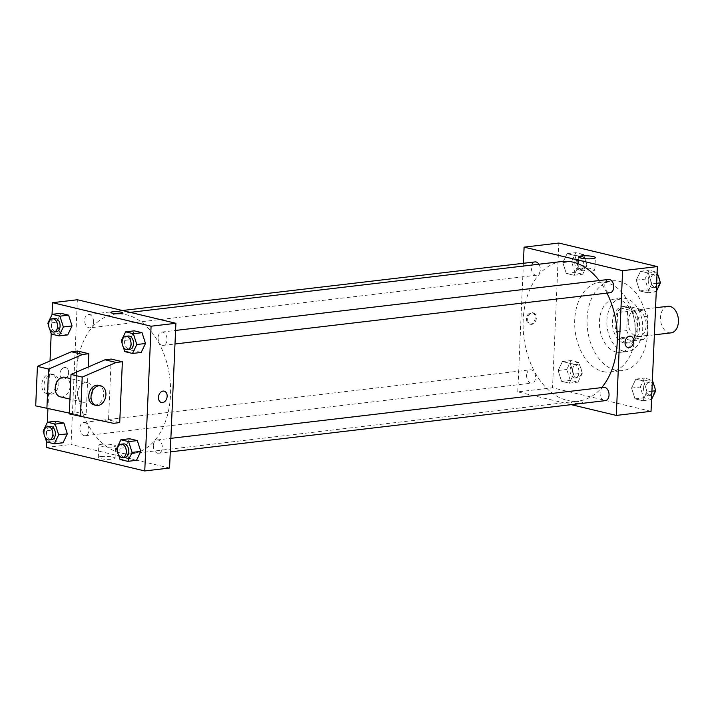 <?xml version="1.0" encoding="UTF-8"?>
<svg xmlns="http://www.w3.org/2000/svg" width="714" height="714" viewBox="0 0 714 714"><rect width="100%" height="100%" fill="white"/><g stroke="black" fill="none" stroke-linecap="round" stroke-linejoin="round"><path stroke-width="0.54" stroke-dasharray="3.57 2.68" d="M667.893 306.297A13.379 8.898 -96.7 0 0 660.504 317.444A13.379 8.898 -96.7 0 0 671.026 332.876M628.24 321.246A13.379 8.898 -96.7 0 0 638.762 336.678A13.379 8.898 -96.7 0 0 646.036 322.344A13.379 8.898 -96.7 0 0 635.639 310.099A13.379 8.898 -96.7 0 0 628.24 321.246M631.274 307.011L644.412 310.153A17.975 11.951 -96.7 0 1 647.696 316.141L646.857 335.446A17.975 11.951 -96.7 0 1 643.127 339.757L629.98 336.624A17.975 11.951 -96.7 0 1 626.705 330.636L627.544 311.331A17.975 11.951 -96.7 0 1 631.274 307.011L621.35 308.18L634.487 311.322L644.412 310.153M643.127 339.757L633.193 340.926L620.055 337.793L629.98 336.624M626.705 330.636L616.78 331.805L617.619 312.5L627.544 311.331M616.78 331.805A17.975 11.951 -96.7 0 0 620.055 337.793M633.193 340.926A17.975 11.951 -96.7 0 0 636.924 336.615L646.857 335.446M634.487 311.322A17.975 11.951 -96.7 0 1 637.772 317.311L636.924 336.615M621.35 308.18A17.975 11.951 -96.7 0 0 617.619 312.5M626.481 342.649A18.403 12.236 83.3 0 1 614.95 323.799A18.403 12.236 83.3 0 1 625.125 306.279A18.403 12.236 83.3 0 1 639.423 323.13A18.403 12.236 83.3 0 1 629.427 342.827A18.403 12.236 83.3 0 1 626.481 342.649M624 342.943A18.403 12.236 -96.7 0 0 626.946 343.122A18.403 12.236 -96.7 0 0 636.942 323.415A18.403 12.236 -96.7 0 0 622.635 306.574A18.403 12.236 -96.7 0 0 612.478 321.907A18.403 12.236 -96.7 0 0 624 342.943M637.772 317.311L647.696 316.141M623.643 351.163A26.766 17.796 83.3 0 1 606.873 323.745A26.766 17.796 83.3 0 1 621.662 298.265A26.766 17.796 83.3 0 1 642.466 322.764A26.766 17.796 83.3 0 1 627.918 351.431A26.766 17.796 83.3 0 1 623.643 351.163M616.2 352.047A26.766 17.796 83.3 0 1 599.421 324.62A26.766 17.796 83.3 0 1 614.219 299.148A26.766 17.796 83.3 0 1 635.023 323.647A26.766 17.796 83.3 0 1 620.475 352.305A26.766 17.796 83.3 0 1 616.2 352.047M615.406 370.138A45.169 30.033 83.3 0 1 587.104 323.861A45.169 30.033 83.3 0 1 612.068 280.87A45.169 30.033 83.3 0 1 647.17 322.21A45.169 30.033 83.3 0 1 622.626 370.584A45.169 30.033 83.3 0 1 615.406 370.138M603 371.592A45.169 30.033 -96.7 0 0 610.22 372.039A45.169 30.033 -96.7 0 0 634.764 323.674A45.169 30.033 -96.7 0 0 599.653 282.333A45.169 30.033 -96.7 0 0 574.708 319.961A45.169 30.033 -96.7 0 0 603 371.592M647.062 391.763L642.752 400.706L634.996 398.849L631.542 388.059L635.853 379.116L643.609 380.964L647.062 391.763L642.752 400.706L634.996 398.849L631.542 388.059L635.853 379.116L643.609 380.964L647.062 391.763L651.918 391.192M651.766 283.869L647.464 292.802L639.708 290.955L636.254 280.156L640.565 271.213L648.321 273.069L651.766 283.869L647.464 292.802L639.708 290.955L636.254 280.156L640.565 271.213L648.321 273.069L651.766 283.869L656.63 283.288M651.034 411.326L552.52 387.791L558.839 243.046M573.619 374.216L569.308 383.159L561.552 381.303L558.107 370.512L562.418 361.57L570.174 363.417L573.619 374.216L569.308 383.159L561.552 381.303L558.107 370.512L562.418 361.57L570.174 363.417L573.619 374.216L582.303 373.19L577.992 382.133L570.236 380.285L566.791 369.486L571.102 360.543L578.858 362.4L582.303 373.19M578.331 266.313L574.02 275.256L566.264 273.408L562.819 262.609L567.121 253.666L574.877 255.523L578.331 266.313L574.02 275.256L566.264 273.408L562.819 262.609L567.121 253.666L574.877 255.523L578.331 266.313L587.015 265.296L582.704 274.238L574.948 272.382L571.503 261.592L575.814 252.649L583.57 254.496L587.015 265.296M571.262 404.659L517.775 391.879L552.52 387.791M573.039 401.545A5.855 1.035 2.5 0 0 571.111 402.223A5.855 1.035 2.5 0 0 576.912 403.517A5.855 1.035 2.5 0 0 582.811 402.741A5.855 1.035 2.5 0 0 579.357 401.634A5.855 1.035 2.5 0 0 573.039 401.545A5.855 1.035 2.5 0 0 571.111 402.223A5.855 1.035 2.5 0 0 576.912 403.517A5.855 1.035 2.5 0 0 582.811 402.732A5.855 1.035 2.5 0 0 579.357 401.634A5.855 1.035 2.5 0 0 573.039 401.545M561.972 261.502A70.258 46.713 -96.7 0 0 523.175 320.042A70.258 46.713 -96.7 0 0 578.411 401.054A70.258 46.713 -96.7 0 0 601.715 387.604M607.007 293.106A70.258 46.713 -96.7 0 0 599.189 280.557M517.775 391.879L523.389 263.287M608.489 279.46A6.694 4.445 -96.7 0 0 604.794 285.038A6.694 4.445 -96.7 0 0 610.051 292.749M603.776 387.354A6.694 4.445 -96.7 0 0 600.081 392.932A6.694 4.445 -96.7 0 0 605.338 400.643M526.637 375.385A6.694 4.445 -96.7 0 0 531.903 383.097A6.694 4.445 -96.7 0 0 535.536 375.939A6.694 4.445 -96.7 0 0 530.332 369.807A6.694 4.445 -96.7 0 0 526.637 375.385M538.936 264.216A6.694 4.445 83.3 0 1 540.302 269.624A6.694 4.445 83.3 0 1 536.607 275.202A6.694 4.445 83.3 0 1 531.412 269.08A6.694 4.445 83.3 0 1 535.045 261.913M526.521 318.855A5.855 4.248 103.4 0 0 529.502 324.031A5.855 4.248 103.4 0 0 534.991 319.328A5.855 4.248 103.4 0 0 532.225 312.643A5.855 4.248 103.4 0 0 526.521 318.855M527.646 319.122A5.855 4.248 103.4 0 0 530.627 324.308A5.855 4.248 103.4 0 0 536.125 319.595A5.855 4.248 103.4 0 0 533.349 312.919A5.855 4.248 103.4 0 0 527.646 319.122M628.017 347.575L628.017 347.575A5.855 4.248 -76.6 0 1 625.241 340.89A5.855 4.248 -76.6 0 1 630.739 336.187L630.739 336.187M580.857 268.196A8.389 1.482 -177.5 0 1 589.907 268.33A8.389 1.482 -177.5 0 1 594.851 269.901A8.389 1.482 -177.5 0 1 586.399 271.025A8.389 1.482 -177.5 0 1 578.081 269.169A8.389 1.482 -177.5 0 1 580.857 268.196M76.46 372.654A70.258 46.713 -96.7 0 0 131.697 453.667A70.258 46.713 -96.7 0 0 169.87 378.429A70.258 46.713 -96.7 0 0 115.257 314.115A70.258 46.713 -96.7 0 0 76.46 372.654M93.588 322.237A6.694 4.445 83.3 0 1 89.893 327.815A6.694 4.445 83.3 0 1 84.698 321.684A6.694 4.445 83.3 0 1 88.331 314.526A6.694 4.445 83.3 0 1 93.588 322.237M153.367 445.545A6.694 4.445 -96.7 0 0 158.624 453.256A6.694 4.445 -96.7 0 0 162.265 446.089A6.694 4.445 -96.7 0 0 157.062 439.967A6.694 4.445 -96.7 0 0 153.367 445.545M79.923 427.998A6.694 4.445 -96.7 0 0 85.18 435.71A6.694 4.445 -96.7 0 0 88.822 428.543A6.694 4.445 -96.7 0 0 83.618 422.42A6.694 4.445 -96.7 0 0 79.923 427.998M158.08 337.642A6.694 4.445 -96.7 0 0 163.336 345.362A6.694 4.445 -96.7 0 0 166.969 338.195A6.694 4.445 -96.7 0 0 161.775 332.072A6.694 4.445 -96.7 0 0 158.08 337.642M169.575 468.027L71.061 444.492L77.38 299.746M101.049 456.523A8.389 1.482 2.5 0 0 98.282 457.504A8.389 1.482 2.5 0 0 106.6 459.352A8.389 1.482 2.5 0 0 115.052 458.236A8.389 1.482 2.5 0 0 110.108 456.657A8.389 1.482 2.5 0 0 101.049 456.523M46.24 447.41L71.061 444.492M101.584 444.286A8.389 1.482 -177.5 0 1 110.634 444.42A8.389 1.482 -177.5 0 1 115.588 446A8.389 1.482 -177.5 0 1 107.136 447.116A8.389 1.482 -177.5 0 1 98.818 445.268A8.389 1.482 -177.5 0 1 101.584 444.286M164.166 391.138L164.166 391.138A5.855 4.248 103.4 0 0 163.06 391.076A5.855 4.248 103.4 0 0 158.535 396.591A5.855 4.248 103.4 0 0 161.444 402.526L161.444 402.526M110.857 312.429L110.857 312.437A5.855 1.035 2.5 0 0 112.366 313.205A5.855 1.035 2.5 0 0 118.792 313.749A5.855 1.035 2.5 0 0 122.558 312.946L122.558 312.946M64.037 379.045A5.855 4.248 103.4 0 0 68.562 373.529A5.855 4.248 103.4 0 0 65.652 367.594A5.855 4.248 103.4 0 0 60.163 372.306A5.855 4.248 103.4 0 0 62.93 378.982A5.855 4.248 103.4 0 0 64.037 379.045A5.855 4.248 -76.6 0 1 62.93 378.982A5.855 4.248 -76.6 0 1 60.163 372.306A5.855 4.248 -76.6 0 1 65.652 367.594A5.855 4.248 -76.6 0 1 68.571 373.529A5.855 4.248 -76.6 0 1 64.046 379.045M46.49 441.654L47.329 422.465M47.927 408.765L50.016 360.981M51.203 333.75L52.042 314.571M125.271 447.687L129.582 438.744L125.271 447.687L128.716 458.477L125.271 447.687L116.587 448.704M136.472 460.334L128.716 458.477L136.472 460.334M129.984 339.784L134.286 330.841L129.984 339.784L133.429 350.583L129.984 339.784L121.291 340.81M141.185 352.43L133.429 350.583L141.185 352.43M56.54 322.237L60.851 313.294L56.54 322.237L59.985 333.036L56.54 322.237L47.856 323.263M67.741 334.884L59.985 333.036L67.741 334.884M51.827 430.131L56.138 421.198L51.827 430.131L55.273 440.931L51.827 430.131L43.143 431.158M63.028 442.787L55.273 440.931L63.028 442.787M119.72 422.59L108.528 419.912L111.188 359.062M69.32 413.129L79.932 415.298L86.135 414.566L88.215 367.014M86.135 414.566L74.943 411.889L77.594 351.038M92.481 391.531A10.041 7.283 -76.6 0 1 82.708 402.169A10.041 7.283 -76.6 0 1 77.951 390.719A10.041 7.283 -76.6 0 1 87.367 382.65A10.041 7.283 -76.6 0 1 92.481 391.531M108.528 419.912L102.325 420.644L69.285 413.906M60.315 396.823A10.041 7.283 103.4 0 0 70.097 386.185A10.041 7.283 103.4 0 0 64.983 377.295M51.024 394.253A10.041 7.283 103.4 0 0 58.78 384.801A10.041 7.283 103.4 0 0 53.782 374.627A10.041 7.283 103.4 0 0 44.366 382.695A10.041 7.283 103.4 0 0 49.123 394.146A10.041 7.283 103.4 0 0 51.024 394.253M35.7 405.873L68.74 412.621L74.943 411.889M48.784 393.717A10.041 7.283 103.4 0 0 56.54 384.266A10.041 7.283 103.4 0 0 51.542 374.091A10.041 7.283 103.4 0 0 42.126 382.16A10.041 7.283 103.4 0 0 46.883 393.61A10.041 7.283 103.4 0 0 48.784 393.717M93.9 404.847A10.041 7.283 103.4 0 0 95.801 404.954A10.041 7.283 103.4 0 0 103.557 395.494A10.041 7.283 103.4 0 0 98.568 385.319M113.517 423.322L102.325 420.644M79.932 415.298L68.74 412.621M574.779 262.368A6.694 4.445 -96.7 0 0 580.045 270.088A6.694 4.445 -96.7 0 0 583.677 262.922A6.694 4.445 -96.7 0 0 578.474 256.799A6.694 4.445 -96.7 0 0 574.779 262.368M574.02 275.256L582.704 274.238M566.264 273.408L574.948 272.382M562.819 262.609L571.503 261.592M567.121 253.666L575.814 252.649M574.877 255.523L583.57 254.496M577.26 262.083A6.694 4.445 -96.7 0 0 582.526 269.794A6.694 4.445 -96.7 0 0 586.158 262.627A6.694 4.445 -96.7 0 0 580.955 256.504A6.694 4.445 -96.7 0 0 577.26 262.083M656.264 291.535L648.392 289.929L644.947 279.138L649.249 270.195L657.103 272.346M648.223 279.915A6.694 4.445 -96.7 0 0 653.48 287.635A6.694 4.445 -96.7 0 0 657.121 280.468A6.694 4.445 -96.7 0 0 651.918 274.346A6.694 4.445 -96.7 0 0 648.223 279.915M647.464 292.802L656.148 291.785M639.708 290.955L648.392 289.929M636.254 280.156L644.947 279.138M640.565 271.213L649.249 270.195M648.321 273.069L657.005 272.043M658.495 276.702A6.694 4.445 -96.7 0 0 654.399 274.051A6.694 4.445 -96.7 0 0 650.704 279.629A6.694 4.445 -96.7 0 0 655.961 287.34A6.694 4.445 -96.7 0 0 659.593 280.156M570.067 370.271A6.694 4.445 -96.7 0 0 575.332 377.983A6.694 4.445 -96.7 0 0 578.965 370.816A6.694 4.445 -96.7 0 0 573.761 364.693A6.694 4.445 -96.7 0 0 570.067 370.271M569.308 383.159L577.992 382.133M561.552 381.303L570.236 380.285M558.107 370.512L566.791 369.486M562.418 361.57L571.102 360.543M570.174 363.417L578.858 362.4M572.548 369.977A6.694 4.445 -96.7 0 0 577.813 377.697A6.694 4.445 -96.7 0 0 581.446 370.53A6.694 4.445 -96.7 0 0 576.243 364.399A6.694 4.445 -96.7 0 0 572.548 369.977M651.552 399.429L643.68 397.832L640.235 387.033L644.546 378.09L652.391 380.25M643.51 387.818A6.694 4.445 -96.7 0 0 648.767 395.529A6.694 4.445 -96.7 0 0 652.409 388.362A6.694 4.445 -96.7 0 0 647.205 382.24A6.694 4.445 -96.7 0 0 643.51 387.818M642.752 400.706L651.436 399.679M634.996 398.849L643.68 397.832M631.542 388.059L640.235 387.033M635.853 379.116L644.546 378.09M643.609 380.964L652.301 379.946M653.783 384.596A6.694 4.445 -96.7 0 0 649.686 381.945A6.694 4.445 -96.7 0 0 645.991 387.523A6.694 4.445 -96.7 0 0 651.257 395.244A6.694 4.445 -96.7 0 0 654.89 388.05M49.81 329.404L48.713 325.95M54.826 318.471A6.694 4.445 -96.7 0 0 51.131 324.04A6.694 4.445 -96.7 0 0 56.388 331.76M51.301 334.054L59.985 333.036M123.254 346.95L122.156 343.496M128.27 336.017A6.694 4.445 -96.7 0 0 124.575 341.587A6.694 4.445 -96.7 0 0 129.832 349.307M124.745 351.6L133.429 350.583M45.107 437.298L44 433.844M50.114 426.365A6.694 4.445 -96.7 0 0 46.419 431.943A6.694 4.445 -96.7 0 0 51.685 439.654M46.589 441.957L55.273 440.931M118.542 454.845L117.444 451.391M123.558 443.912A6.694 4.445 -96.7 0 0 119.863 449.49A6.694 4.445 -96.7 0 0 125.12 457.201M120.032 459.504L128.716 458.477M655.559 307.752L635.639 310.099M654.372 334.839L638.762 336.678M626.946 343.122L629.427 342.827M622.635 306.574L625.125 306.279M620.475 352.305L627.918 351.431M614.219 299.148L621.662 298.265M610.22 372.039L622.626 370.584M599.653 282.333L612.068 280.87M533.349 312.919L532.225 312.643M530.627 324.308L529.502 324.031M594.851 269.901L595.387 257.665M578.081 269.169L578.617 256.933M131.697 453.667L578.411 401.054M115.257 314.115L130.162 312.357M122.406 310.51L88.331 314.526M536.607 275.202L89.893 327.815M158.624 453.256L170.28 451.882M157.062 439.967L170.869 438.342M85.18 435.71L531.903 383.097M83.618 422.42L530.332 369.807M163.336 345.362L174.992 343.987M161.775 332.072L175.582 330.439M115.052 458.236L115.588 446M98.282 457.504L98.818 445.268M87.367 382.65L70.82 378.697M82.708 402.169L69.927 399.117M46.883 393.61L49.123 394.146M51.542 374.091L53.782 374.627M580.045 270.088L582.526 269.794M578.474 256.799L580.955 256.504M653.48 287.635L655.961 287.34M651.918 274.346L654.399 274.051M575.332 377.983L577.813 377.697M573.761 364.693L576.243 364.399M648.767 395.529L651.257 395.244M647.205 382.24L649.686 381.945"/><path stroke-width="1.07" d="M654.372 334.839L671.026 332.876A13.379 8.898 -96.7 0 0 678.3 318.551A13.379 8.898 -96.7 0 0 667.893 306.297L655.559 307.752M523.389 263.287L524.094 247.142L558.839 243.046L657.353 266.59L651.034 411.326L616.289 415.423L571.262 404.659M601.715 387.604A70.258 46.713 -96.7 0 0 607.007 293.106M599.189 280.557A70.258 46.713 -96.7 0 0 561.972 261.502L130.162 312.357M524.094 247.142L622.608 270.677L616.289 415.423M174.992 343.987L610.051 292.749A6.694 4.445 -96.7 0 0 613.683 285.582A6.694 4.445 -96.7 0 0 608.489 279.46L175.582 330.439M170.28 451.882L605.338 400.643A6.694 4.445 -96.7 0 0 608.98 393.485A6.694 4.445 -96.7 0 0 603.776 387.354L170.869 438.342M122.406 310.51L535.045 261.913A6.694 4.445 83.3 0 1 538.936 264.216M622.608 270.677L657.353 266.59M581.383 255.96A8.389 1.482 -177.5 0 1 590.442 256.085A8.389 1.482 -177.5 0 1 595.387 257.665A8.389 1.482 -177.5 0 1 586.935 258.789A8.389 1.482 -177.5 0 1 578.617 256.933A8.389 1.482 -177.5 0 1 581.383 255.96M630.739 336.187A5.855 4.248 -76.6 0 1 633.72 341.363A5.855 4.248 -76.6 0 1 628.017 347.575A5.855 4.248 -76.6 0 1 625.25 340.89A5.855 4.248 -76.6 0 1 630.739 336.187A5.855 4.248 -76.6 0 1 633.72 341.372A5.855 4.248 -76.6 0 1 628.017 347.575M52.042 314.571L52.559 302.674L77.38 299.746L175.894 323.29L169.575 468.027L144.763 470.954L46.24 447.41L46.49 441.654M163.06 391.076A5.855 4.248 -76.6 0 1 164.166 391.138A5.855 4.248 -76.6 0 1 166.942 397.814A5.855 4.248 -76.6 0 1 161.453 402.526A5.855 4.248 -76.6 0 1 158.535 396.591A5.855 4.248 -76.6 0 1 163.06 391.076M52.559 302.674L151.082 326.209L175.894 323.29M151.082 326.209L144.763 470.954M161.444 402.526A5.855 4.248 103.4 0 0 166.942 397.814A5.855 4.248 103.4 0 0 164.166 391.138M112.366 313.196A5.855 1.035 -177.5 0 1 110.857 312.429A5.855 1.035 -177.5 0 1 116.757 311.652A5.855 1.035 -177.5 0 1 122.558 312.946A5.855 1.035 -177.5 0 1 118.792 313.749A5.855 1.035 -177.5 0 1 112.366 313.196M122.558 312.946A5.855 1.035 2.5 0 0 116.757 311.652A5.855 1.035 2.5 0 0 110.857 312.437M47.329 422.465L47.927 408.765M50.016 360.981L51.203 333.75M117.444 451.391L116.587 448.704L120.889 439.762L129.582 438.744L137.338 440.592L140.783 451.391L136.472 460.334L140.783 451.391L132.099 452.408L127.788 461.351L120.032 459.504L118.542 454.845M122.156 343.496L121.291 340.81L125.602 331.867L134.286 330.841L142.041 332.697L145.495 343.488L141.185 352.43L145.495 343.488L136.802 344.514L132.501 353.457L124.745 351.6L123.254 346.95M48.713 325.95L47.856 323.263L52.158 314.321L60.851 313.294L68.606 315.151L72.052 325.941L67.741 334.884L72.052 325.941L63.367 326.967L59.057 335.91L51.301 334.054L49.81 329.404M44 433.844L43.143 431.158L47.454 422.215L56.138 421.198L63.894 423.045L67.339 433.844L63.028 442.787L67.339 433.844L58.655 434.862L54.344 443.805L46.589 441.957L45.107 437.298M122.38 361.73L111.188 359.062L104.976 359.794L71.007 374.431L69.285 413.906L113.517 423.322L119.72 422.59L122.38 361.73L116.177 362.462L82.208 377.099L80.477 416.574M88.215 367.014L88.795 353.707L77.594 351.038L71.391 351.761L37.423 366.398L35.7 405.873L69.32 413.129M70.82 378.697L64.983 377.295A10.041 7.283 103.4 0 0 55.201 387.934A10.041 7.283 103.4 0 0 60.315 396.823L69.927 399.117M88.795 353.707L82.592 354.439L48.614 369.076L46.892 408.551M100.808 385.855L98.568 385.319A10.041 7.283 103.4 0 0 88.786 395.967A10.041 7.283 103.4 0 0 93.9 404.847L96.14 405.382A10.041 7.283 -76.6 0 1 91.392 393.932A10.041 7.283 -76.6 0 1 100.808 385.855A10.041 7.283 -76.6 0 1 105.797 396.029A10.041 7.283 -76.6 0 1 98.041 405.49A10.041 7.283 -76.6 0 1 96.14 405.382M82.208 377.099L71.007 374.431M48.614 369.076L37.423 366.398M116.177 362.462L104.976 359.794M82.592 354.439L71.391 351.761M657.103 272.346L660.459 282.842L656.264 291.535M656.63 283.288L660.459 282.842M659.593 280.156A6.694 4.445 -96.7 0 0 658.495 276.702M652.391 380.25L655.747 390.736L651.552 399.429M651.918 391.192L655.747 390.736M654.89 388.05A6.694 4.445 -96.7 0 0 653.783 384.596M52.158 314.321L59.922 316.168L63.367 326.967M53.907 332.055L56.388 331.76A6.694 4.445 -96.7 0 0 60.03 324.593A6.694 4.445 -96.7 0 0 54.826 318.471L52.345 318.756A6.694 4.445 -96.7 0 0 48.65 324.334A6.694 4.445 -96.7 0 0 53.907 332.055A6.694 4.445 -96.7 0 0 57.548 324.888A6.694 4.445 -96.7 0 0 52.345 318.756M59.057 335.91L67.741 334.884M60.851 313.294L68.606 315.151L72.052 325.941M59.922 316.168L68.606 315.151M125.602 331.867L133.357 333.715L136.802 344.514M127.351 349.601L129.832 349.307A6.694 4.445 -96.7 0 0 133.464 342.14A6.694 4.445 -96.7 0 0 128.27 336.017L125.789 336.303A6.694 4.445 -96.7 0 0 122.094 341.881A6.694 4.445 -96.7 0 0 127.351 349.601A6.694 4.445 -96.7 0 0 130.983 342.434A6.694 4.445 -96.7 0 0 125.789 336.303M132.501 353.457L141.185 352.43M134.286 330.841L142.041 332.697L145.495 343.488M133.357 333.715L142.041 332.697M47.454 422.215L55.21 424.071L58.655 434.862M49.204 439.949L51.685 439.654A6.694 4.445 -96.7 0 0 55.317 432.488A6.694 4.445 -96.7 0 0 50.114 426.365L47.633 426.66A6.694 4.445 -96.7 0 0 43.938 432.238A6.694 4.445 -96.7 0 0 49.204 439.949A6.694 4.445 -96.7 0 0 52.836 432.782A6.694 4.445 -96.7 0 0 47.633 426.66M54.344 443.805L63.028 442.787M56.138 421.198L63.894 423.045L67.339 433.844M55.21 424.071L63.894 423.045M120.889 439.762L128.645 441.618L132.099 452.408M122.638 457.495L125.12 457.201A6.694 4.445 -96.7 0 0 128.761 450.034A6.694 4.445 -96.7 0 0 123.558 443.912L121.077 444.206A6.694 4.445 -96.7 0 0 117.382 449.784A6.694 4.445 -96.7 0 0 122.638 457.495A6.694 4.445 -96.7 0 0 126.28 450.329A6.694 4.445 -96.7 0 0 121.077 444.206M127.788 461.351L136.472 460.334M129.582 438.744L137.338 440.592L140.783 451.391M128.645 441.618L137.338 440.592"/></g></svg>
